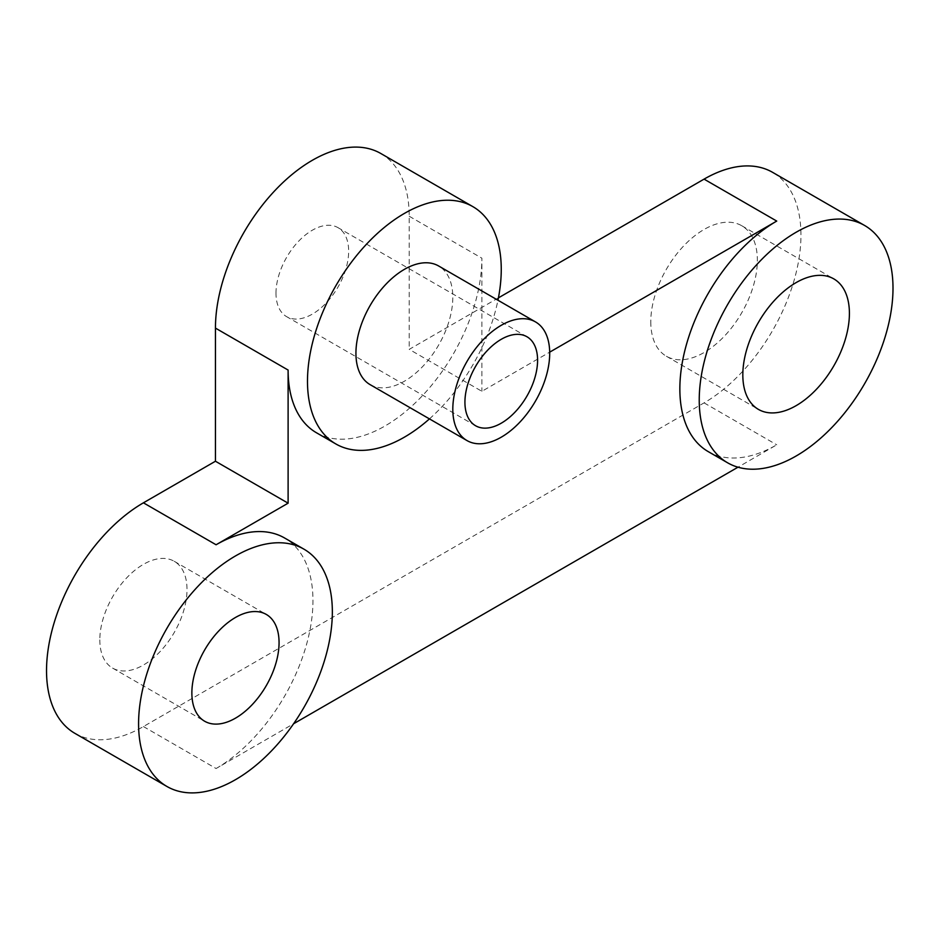 <?xml version="1.0" encoding="UTF-8"?>
<svg xmlns="http://www.w3.org/2000/svg" width="940" height="940" viewBox="0 0 940 940"><rect width="100%" height="100%" fill="white"/><g stroke="black" fill="none" stroke-linecap="round" stroke-linejoin="round"><path stroke-width="0.7" stroke-dasharray="4.7 3.53" d="M498.423 297.863L409.217 349.363L481.879 391.31L549.688 352.159M380.841 153.514A137.017 79.101 -60 0 1 409.217 216.235L409.217 349.363M74.906 733.353A137.017 79.101 120 0 0 143.421 726.561L704.072 402.872A137.017 79.101 120 0 0 793.583 282.129A137.017 79.101 120 0 0 772.586 172.337M99.816 639.858A61.652 35.602 120 0 0 112.588 668.093A61.652 35.602 120 0 0 160.106 651.573A61.652 35.602 120 0 0 187.013 589.521A61.652 35.602 120 0 0 174.241 561.298A61.652 35.602 120 0 0 126.736 577.818A61.652 35.602 120 0 0 99.816 639.858M650.786 321.762A75.353 43.51 120 0 0 666.401 356.26A75.353 43.51 120 0 0 724.47 336.073A75.353 43.51 120 0 0 757.358 260.239A75.353 43.51 120 0 0 741.754 225.741A75.353 43.51 120 0 0 683.686 245.928A75.353 43.51 120 0 0 650.786 321.762M275.996 293.151A51.383 29.669 -60 0 1 298.426 241.439A51.383 29.669 -60 0 1 338.024 227.668A51.383 29.669 -60 0 1 348.658 251.192A51.383 29.669 -60 0 1 326.239 302.903A51.383 29.669 -60 0 1 286.641 316.663A51.383 29.669 -60 0 1 275.996 293.151M316.486 432.776A137.017 79.101 120 0 0 384.989 425.996A137.017 79.101 120 0 0 481.879 258.183L481.879 391.31M429.451 418.887A137.017 79.101 120 0 0 497.953 300.236M708.231 451.611A137.017 79.101 120 0 0 776.734 444.82L737.982 467.204M143.421 726.561L216.083 768.52L293.586 723.765M216.083 768.52A137.017 79.101 120 0 0 312.961 600.707A137.017 79.101 120 0 0 284.585 537.986M370.113 384.636A68.502 39.55 120 0 0 422.906 366.283A68.502 39.55 120 0 0 452.81 297.346A68.502 39.55 120 0 0 438.628 265.973M409.217 216.235L481.879 258.183M704.072 402.872L776.734 444.82M666.401 356.26L758.439 409.405M741.754 225.741L833.792 278.875M112.588 668.093L204.626 721.227M174.241 561.298L266.29 614.431M526.941 336.743L338.024 227.668M475.57 425.738L286.641 316.663"/><path stroke-width="1.41" d="M864.624 225.483A137.017 79.101 120 0 0 759.038 262.19A137.017 79.101 120 0 0 699.231 400.076A137.017 79.101 120 0 0 727.607 462.797A137.017 79.101 120 0 0 833.193 426.09A137.017 79.101 120 0 0 893 288.204A137.017 79.101 120 0 0 864.624 225.483L772.586 172.337A137.017 79.101 120 0 0 704.072 179.129L498.423 297.863M166.956 786.486A137.017 79.101 120 0 0 272.529 749.779A137.017 79.101 120 0 0 332.349 611.893A137.017 79.101 120 0 0 303.961 549.172A137.017 79.101 120 0 0 198.387 585.879A137.017 79.101 120 0 0 138.579 723.765A137.017 79.101 120 0 0 166.956 786.486L74.906 733.353A137.017 79.101 120 0 1 53.909 623.561A137.017 79.101 120 0 1 143.421 502.818L215.448 461.235L215.448 328.107A137.017 79.101 -60 0 1 275.255 190.221A137.017 79.101 -60 0 1 380.841 153.514L472.879 206.647A137.017 79.101 120 0 0 404.365 213.439A137.017 79.101 120 0 0 314.865 334.17A137.017 79.101 120 0 0 335.862 443.962A137.017 79.101 120 0 0 404.365 437.182A137.017 79.101 120 0 0 429.451 418.887M704.072 179.129L776.734 221.076L549.688 352.159M215.448 461.235L288.11 503.182L216.083 544.765A137.017 79.101 120 0 1 284.585 537.986L303.961 549.172M288.11 503.182L288.11 370.055A137.017 79.101 120 0 0 316.486 432.776L335.862 443.962M497.953 300.236A137.017 79.101 120 0 0 472.879 206.647M776.734 221.076A137.017 79.101 120 0 0 679.855 388.89A137.017 79.101 120 0 0 708.231 451.611L727.607 462.797M293.586 723.765L737.982 467.204M849.408 313.373A75.353 43.51 -60 0 1 816.508 389.207A75.353 43.51 -60 0 1 758.439 409.405A75.353 43.51 -60 0 1 742.823 374.907A75.353 43.51 -60 0 1 775.723 299.061A75.353 43.51 -60 0 1 833.792 278.875A75.353 43.51 -60 0 1 849.408 313.373M279.062 642.655A61.652 35.602 -60 0 1 252.143 704.706A61.652 35.602 -60 0 1 204.626 721.227A61.652 35.602 -60 0 1 191.866 693.003A61.652 35.602 -60 0 1 218.773 630.952A61.652 35.602 -60 0 1 266.29 614.431A61.652 35.602 -60 0 1 279.062 642.655M535.506 321.915L438.628 265.973A68.502 39.55 120 0 0 385.835 284.338A68.502 39.55 120 0 0 355.931 353.276A68.502 39.55 120 0 0 370.113 384.636L467.004 440.578A68.502 39.55 120 0 0 519.797 422.224A68.502 39.55 120 0 0 549.7 353.276A68.502 39.55 120 0 0 535.506 321.915A68.502 39.55 120 0 0 482.714 340.268A68.502 39.55 120 0 0 452.81 409.217A68.502 39.55 120 0 0 467.004 440.578M464.924 402.214A51.383 29.669 -60 0 1 487.355 350.514A51.383 29.669 -60 0 1 526.941 336.743A51.383 29.669 -60 0 1 537.586 360.267A51.383 29.669 -60 0 1 515.155 411.978A51.383 29.669 -60 0 1 475.57 425.738A51.383 29.669 -60 0 1 464.924 402.214M143.421 502.818L216.083 544.765M215.448 328.107L288.11 370.055"/></g></svg>

